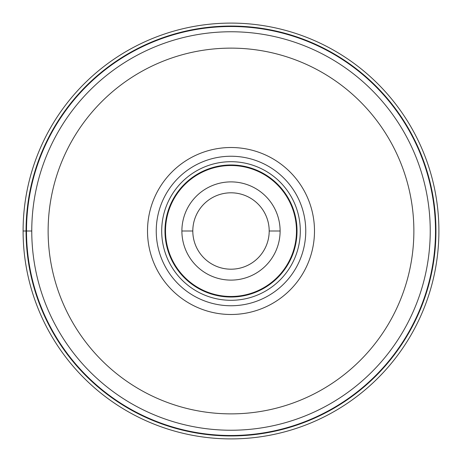 <?xml version="1.0" encoding="UTF-8"?>
<svg xmlns="http://www.w3.org/2000/svg" width="462" height="462" viewBox="0 0 462 462"><rect width="100%" height="100%" fill="white"/><g stroke="black" fill="none" stroke-linecap="round" stroke-linejoin="round"><path stroke-width="0.69" d="M23.1 231A207.9 207.9 0 0 1 231 23.1A207.9 207.9 0 0 1 438.9 231A207.9 207.9 0 0 1 231 438.9A207.9 207.9 0 0 1 23.1 231A207.9 207.9 0 0 1 231 23.1A207.9 207.9 0 0 1 438.9 231A207.9 207.9 0 0 1 231 438.9A207.9 207.9 0 0 1 23.1 231L26.501 231A204.499 204.499 0 0 1 231 26.501A204.499 204.499 0 0 1 435.499 231A204.499 204.499 0 0 1 231 435.499A204.499 204.499 0 0 1 26.501 231L31.762 231A199.238 199.238 0 0 1 231.121 31.762A199.238 199.238 0 0 1 430.238 231.237A199.238 199.238 0 0 1 230.879 430.238A199.238 199.238 0 0 1 31.762 230.763A199.238 199.238 0 0 1 231.121 31.762A199.238 199.238 0 0 1 430.238 231.237A199.238 199.238 0 0 1 230.879 430.238A199.238 199.238 0 0 1 31.762 231M314.489 231A83.489 83.489 0 0 0 231 147.511A83.489 83.489 0 0 0 147.511 231A83.489 83.489 0 0 0 231 314.489A83.489 83.489 0 0 0 314.489 231M305.757 231A74.757 74.757 0 0 0 231 156.243A74.757 74.757 0 0 0 156.243 231A74.757 74.757 0 0 0 231 305.757A74.757 74.757 0 0 0 305.757 231M300.3 231A69.3 69.3 0 0 0 231 161.7A69.3 69.3 0 0 0 161.7 231A69.3 69.3 0 0 0 231 300.3A69.3 69.3 0 0 0 300.3 231M280.111 231.162A49.111 49.111 0 0 0 231.081 181.889A49.111 49.111 0 0 0 181.889 231A49.111 49.111 0 0 0 230.919 280.111A49.111 49.111 0 0 0 280.111 231.162M269.196 231A38.196 38.196 0 0 0 231 192.804A38.196 38.196 0 0 0 192.804 231A38.196 38.196 0 0 0 231 269.196A38.196 38.196 0 0 0 269.196 231L280.111 231A49.111 49.111 0 0 0 231.081 181.889A49.111 49.111 0 0 0 181.889 231L192.804 231M435.949 231A204.949 204.949 0 0 0 231 26.051A204.949 204.949 0 0 0 26.051 231A204.949 204.949 0 0 0 231 435.949A204.949 204.949 0 0 0 435.949 231M413.871 231A182.871 182.871 0 0 1 230.89 413.871A182.871 182.871 0 0 1 48.129 230.781A182.871 182.871 0 0 1 231.11 48.129A182.871 182.871 0 0 1 413.871 231M297.026 231A66.026 66.026 0 0 1 231 297.026A66.026 66.026 0 0 1 164.974 231A66.026 66.026 0 0 1 231 164.974A66.026 66.026 0 0 1 297.026 231M165.517 231A65.483 65.483 0 0 1 231.11 165.517A65.483 65.483 0 0 1 296.483 231.214A65.483 65.483 0 0 1 230.89 296.483A65.483 65.483 0 0 1 165.517 231"/></g></svg>

